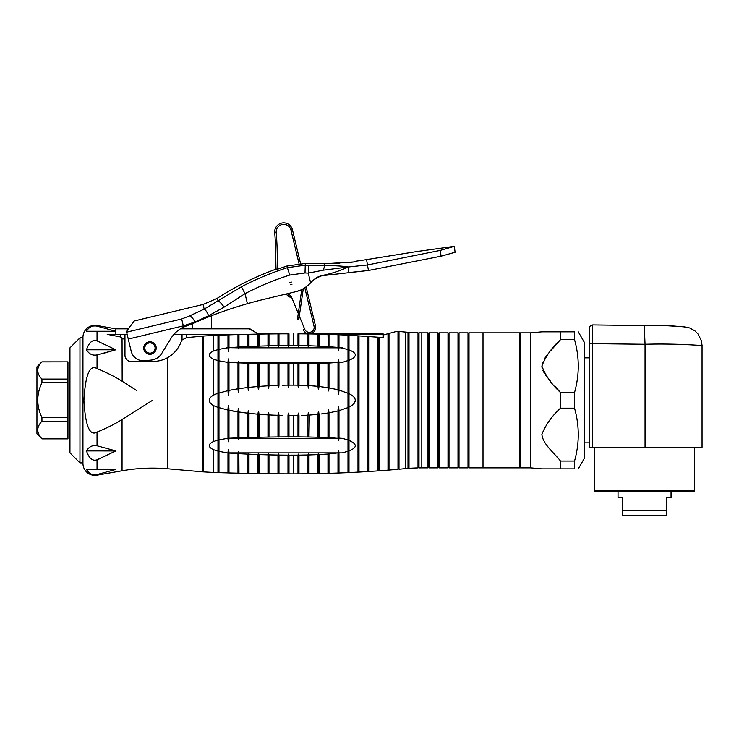 <?xml version="1.0" encoding="UTF-8"?>
<svg xmlns="http://www.w3.org/2000/svg" width="739" height="739" viewBox="0 0 739 739"><rect width="100%" height="100%" fill="white"/><g stroke="black" fill="none" stroke-linecap="round" stroke-linejoin="round"><path stroke-width="1.11" d="M86.509 331.229L86.491 331.275C89.013 326.98 92.532 325.271 97.04 326.148L115.857 331.275L115.857 328.846L97.04 325.52A12 12 0 0 0 82.953 337.344L82.953 463.362A12 12 0 0 0 97.04 475.177L97.04 474.558C92.532 475.436 89.022 473.727 86.491 469.422L115.857 469.422L97.04 474.558M95.95 432.435L97.04 432.103L97.04 445.783L115.857 450.919L97.04 459.815C92.532 461.33 89.022 458.365 86.491 450.919C89.049 446.642 92.569 444.924 97.04 445.783L95.848 445.589M87.23 470.66L87.682 471.27M92.273 474.401L93.096 474.604M95.867 325.954L93.955 325.964M95.931 340.577L94.961 340.485M94.961 355.154L95.765 355.126M97.04 354.923L97.04 354.923C92.541 355.764 89.022 354.055 86.491 349.787C89.013 342.351 92.532 339.386 97.04 340.891L115.857 349.787L97.04 354.923L97.04 368.604C107.294 372.853 115.626 377.047 122.055 381.185L136.724 390.543M121.953 419.586L122.055 419.512C115.635 423.659 107.303 427.853 97.04 432.103L99.146 431.216M122.166 381.259L122.055 337.945L124.965 339.811L124.965 355.45C125.538 359.33 127.533 361.334 130.96 361.445L152.964 361.445C158.349 361.389 163.264 360.096 167.707 357.574L170.173 356.022M97.206 474.521L101.825 473.422M97.04 469.422L97.04 459.815L99.303 458.901M115.811 450.947L86.491 450.919M108.725 448.73L107.423 448.361M115.857 334.342L115.857 331.275L86.491 331.275M127.136 334.342L120.411 334.342L120.411 336.929L107.21 334.342L120.411 336.929L122.055 337.945M101.825 353.787L115.857 349.787L86.491 349.787M217.977 349.612L217.977 360.586L213.469 359.182C207.871 356.457 207.871 353.741 213.469 351.016L217.977 349.612L217.977 335.21L203.474 336.033L203.474 471.861L203.474 336.033L186.505 337.64L181.683 340.143C179.401 347.57 174.746 353.381 167.707 357.574A30.003 30.003 0 0 1 165.028 358.914L165.333 358.784M125.076 356.632L125.408 357.713M126.545 359.505L127.284 360.189M128.124 360.734L129.02 361.122M152.446 400.353L122.055 419.512L122.055 470.771L97.04 475.177M124.965 334.342L124.965 339.811M120.411 334.342L107.21 334.342M187.078 337.584L186.505 337.64L186.505 334.342L173.97 334.342M382.996 337.529L382.996 334.342L327.275 334.342M318.943 334.342L318.038 334.342M308.81 334.342L308.163 334.342M278.742 334.342L278.224 334.342M268.848 334.342L268.109 334.342M258.936 334.342L258.022 334.342M248.978 334.342L247.981 334.342M246.992 334.342L186.505 334.342M202.976 336.033L202.976 471.861L213.469 472.452L213.469 449.691C207.871 446.956 207.871 444.241 213.469 441.525L217.977 440.121L217.977 451.095L213.469 449.691M174.589 352.244L176.473 350.083M178.173 347.718L179.577 345.298M382.996 334.342L382.996 333.843L384.446 334.675M210.421 316.172L211.345 316.172L211.345 328.846L249.976 328.846L257.976 333.843L288.986 333.843L288.986 345.547L297.983 345.556L297.983 333.825L298.981 333.843L298.981 345.566L307.987 345.732L307.987 333.917L308.985 333.926L308.985 345.76L317.992 346.101L317.992 334.093L318.989 334.12L318.989 346.148L327.987 346.693M297.983 333.843L382.996 333.843M257.976 333.843L249.976 329.224M181.683 340.143A30.003 30.003 0 0 1 167.707 357.574L167.707 468.775C152.4 467.445 137.186 468.11 122.055 470.771M162.164 360.004A30.003 30.003 0 0 1 159.181 360.798M156.095 361.288A30.003 30.003 0 0 1 152.964 361.445M182.034 334.342L182.034 340.106M97.04 432.103C89.724 436.426 85.355 425.84 83.932 400.335C85.355 374.876 89.724 364.299 97.04 368.604M86.491 469.422L115.857 469.422M97.04 340.891L97.04 331.275L115.857 331.275M217.977 360.586L217.977 407.411L213.469 405.6C207.862 402.062 207.862 398.561 213.469 395.106L213.451 395.116M213.469 472.452L217.977 472.609L217.977 451.095M227.972 472.914L227.972 452.998L218.975 451.344L218.975 472.637L228.979 472.932M237.976 473.182L237.976 453.626L228.979 453.062L228.979 472.951L238.974 473.2L238.854 452.878C238.605 451.492 238.355 451.492 238.097 452.878C238.355 451.492 238.605 451.492 238.854 452.878L338.009 452.878L328.994 453.977L328.365 452.878L327.987 454.042L318.989 454.559C318.657 453.155 318.315 453.164 317.992 454.605L308.985 454.947C308.662 453.552 308.329 453.561 307.987 454.975L298.981 455.141C298.667 453.746 298.334 453.746 297.983 455.15L298.002 454.901M238.974 473.209L247.981 473.403L247.981 454.143L238.974 453.681L238.854 452.878C238.605 451.492 238.355 451.492 238.097 452.878C238.355 451.492 238.605 451.492 238.854 452.878M257.976 473.588L257.976 454.55L248.978 454.18L248.978 473.431L258.983 473.597L258.983 454.577C258.678 453.146 258.345 453.136 257.976 454.55L257.985 454.393M258.983 473.597L267.98 473.717L267.98 454.845L258.983 454.577M277.984 473.81L277.984 455.048L268.978 454.873L268.978 473.727L278.982 473.81M287.988 473.856L287.988 455.159L278.982 455.067L278.982 473.819L288.986 473.856L288.986 455.159C288.672 453.764 288.339 453.755 287.988 455.159L287.988 455.104M293.485 455.169L293.485 473.865L297.983 473.856L297.983 455.15L288.986 455.159M230.91 410.69L234.152 411.281M238.974 411.983L247.981 413.23L238.974 412.057L238.974 437.821L247.981 437.525L247.981 413.23C248.322 409.24 248.655 409.277 248.978 413.341L257.976 414.209L248.978 413.341L248.978 437.497L257.976 437.266L257.976 414.209C258.317 410.551 258.65 410.579 258.983 414.293L267.98 414.902L258.983 414.293L258.983 437.239L267.98 437.072L267.98 414.902C268.312 411.466 268.645 411.484 268.978 414.958L268.978 437.054L277.984 436.934L277.984 415.346L268.978 414.93L268.978 437.082L267.98 437.072M271.573 415.087L277.984 415.281M282.594 415.484L279.296 415.392M290.113 415.595L292.33 415.604M292.33 385.102L290.113 385.111M282.252 385.231L287.748 385.13M285.928 385.158L282.594 385.222M288.986 385.121L297.983 385.139L297.983 363.828L288.986 363.837L288.986 385.121C288.653 388.4 288.321 388.4 287.988 385.13L287.988 363.837L278.982 363.773L278.982 385.324C278.658 388.668 278.326 388.677 277.984 385.352L268.978 385.749L277.984 385.352L277.984 363.764L268.978 363.653L268.978 385.869M267.98 363.634L268.978 363.653L268.978 385.749C268.654 389.222 268.322 389.241 267.98 385.804L258.983 386.414L267.98 385.804L267.98 363.634L258.983 363.468L258.983 386.414C258.659 390.118 258.327 390.146 257.976 386.497L248.978 387.356L257.976 386.497L257.976 363.44L248.978 363.209L248.978 387.365C248.655 391.421 248.322 391.458 247.981 387.467L238.974 388.649L247.981 387.467L247.981 363.182L238.974 362.886L238.974 388.649C238.669 393.462 238.337 393.517 237.976 388.797L237.976 362.849L228.979 362.489L228.979 390.404L237.976 388.797M237.395 388.89L236.563 389.019M234.152 389.425L228.979 390.423C228.656 396.963 228.323 397.037 227.972 390.617L227.889 390.635M218.975 393.093L227.972 390.617L227.972 362.443L218.975 360.835L218.975 439.862L227.972 438.264L227.972 410.09L218.975 407.614M213.469 359.182L213.469 395.106L217.035 393.628M288.967 415.041L288.986 436.869L297.983 436.878L297.983 415.567L288.986 415.586C288.644 412.316 288.312 412.307 287.988 415.577L287.988 436.869L288.949 437.146M277.984 415.346C278.317 412.029 278.649 412.039 278.982 415.383L278.982 436.925L287.988 436.869M227.972 410.025L227.972 410.08C228.323 403.633 228.656 403.697 228.979 410.302L228.979 438.218L237.976 437.857L237.976 411.909L228.979 410.191M217.977 407.411L217.977 440.121M217.977 335.21L218.975 335.173L218.975 349.353L227.972 347.709L227.972 334.859L228.979 334.832L228.979 347.644L237.976 347.081L237.976 334.564L238.974 334.545L238.974 347.025L247.981 346.563L247.981 334.324L248.978 334.296L248.978 346.517L257.976 346.157L257.976 334.12L258.983 334.111L258.983 346.12L267.98 345.852L267.98 333.973L268.978 333.963L268.978 345.834L277.984 345.649L277.984 333.88L278.982 333.871L278.982 345.64L287.988 345.547L287.988 333.825L288.986 333.825M278.982 333.871L287.988 333.825M268.978 333.963L277.984 333.88M258.983 334.111L267.98 333.973M248.978 334.296L257.976 334.12M238.974 334.545L247.981 334.324M228.979 334.832L237.976 334.564M218.975 335.173L227.972 334.859M228.905 451.658L228.951 452.24M338.12 451.695L338.185 451.215M347.958 451.233L342.342 452.878L338.97 452.878L338.989 472.997L337.991 473.015M328.994 437.627L328.615 438.338L328.994 437.627L328.615 438.338L338.009 438.338L337.991 410.939L328.994 412.833L328.994 437.627L338.009 438.338C338.333 441.608 338.656 441.608 338.97 438.338L338.961 438.458M237.976 437.857L238.097 438.338C238.355 439.723 238.605 439.723 238.854 438.338L238.974 437.821L238.854 438.338L328.615 438.338L327.987 437.59L327.987 412.999L321.086 413.997M347.995 472.6L348.993 472.581L348.993 440.361C357.362 444.111 357.362 447.612 348.993 450.855L349.076 450.818M218.975 349.455L218.975 360.715M218.975 439.991L218.975 451.252M228.028 408.362L228.074 407.642M228.924 408.381L228.951 408.926M238.974 412.057C238.651 407.281 238.318 407.226 237.976 411.909L238.05 410.173M247.981 413.092L247.99 412.574M248.96 412.491L248.978 413.341M293.485 436.86L293.485 415.604L297.983 415.567L297.983 436.878L307.987 436.989L307.987 415.179L301.697 415.475M309.327 415.096L308.985 437.008L317.992 437.22L317.992 414.348L308.985 415.115C308.634 411.752 308.302 411.78 307.987 415.179L307.987 415.078M317.992 437.239L318.989 437.257L318.989 414.246C318.629 410.607 318.297 410.644 317.992 414.348L317.992 414.006M327.987 412.916L327.987 412.999C328.292 408.713 328.624 408.649 328.994 412.833L329.308 412.778M237.976 347.081L238.097 347.829C238.355 349.214 238.605 349.214 238.854 347.829L238.974 347.025L238.854 347.829L328.365 347.829L327.987 334.37L328.994 334.397L328.994 346.73L337.991 347.432L337.991 334.73L338.989 334.776L338.989 347.515L347.995 349.482L347.995 407.577L338.989 410.672C338.665 405.027 338.333 405.111 337.991 410.939L338.037 409.23M309.151 385.601L317.992 386.349C318.306 390.044 318.638 390.081 318.989 386.46L327.987 387.707C328.328 391.984 328.67 392.049 328.994 387.873L337.991 389.767L338.009 362.369L328.994 363.08L328.365 362.369L327.987 363.117L328.365 362.369L327.987 363.117L318.989 363.449L318.989 386.552M315.904 386.146L313.761 385.943M317.992 386.405L317.992 363.477L308.985 363.699L308.985 385.915M299.009 385.158L307.987 385.527L307.987 363.717L298.981 363.828L298.972 385.638M296.293 385.111L294.057 385.102M277.984 363.736L278.982 363.773L278.982 385.398M247.99 388.049L247.981 387.467M348.993 440.361L348.993 393.601C357.334 397.896 357.334 402.395 348.993 407.097L350.637 406.219M352.013 405.332L352.799 404.741M353.75 403.882L354.637 402.792M355.219 401.628L355.441 400.381M354.581 397.831L353.667 396.741M238.097 452.878L237.976 453.626L238.097 452.878L228.97 452.878C228.656 448.296 228.323 448.296 227.982 452.878L227.972 452.998M237.976 362.849L238.097 362.369L237.976 362.849L238.097 362.369L228.97 362.369C228.637 357.741 228.305 357.741 227.982 362.369L227.972 362.443M227.972 438.264L227.982 438.338C228.296 442.892 228.628 442.892 228.97 438.338L238.097 438.338M228.979 347.644L238.097 347.829M227.972 347.709L227.982 347.829C228.314 352.42 228.647 352.42 228.97 347.829M268.978 454.873C268.673 453.46 268.34 453.45 267.98 454.845L267.98 454.808M278.982 455.058L278.982 455.067C278.668 453.663 278.335 453.654 277.984 455.048L277.984 455.012M308.985 454.947L308.985 473.764L307.987 473.773L307.997 454.725M328.984 453.857L328.994 473.339L327.987 473.348M238.974 362.886L238.854 362.369C238.605 360.983 238.355 360.983 238.097 362.369C238.355 360.983 238.605 360.983 238.854 362.369L238.974 362.886L238.854 362.369C238.605 360.983 238.355 360.983 238.097 362.369C238.355 360.983 238.605 360.983 238.854 362.369L328.365 362.369M238.854 438.338L238.974 437.821M238.854 347.829L238.974 347.025M248.978 454.162L248.978 454.162C248.683 452.73 248.35 452.711 247.981 454.143M317.992 454.587L317.992 473.616L308.985 473.764M226.254 452.878L227.982 452.878M338.009 452.878C338.351 449.561 338.665 449.561 338.97 452.878L342.342 452.878M288.986 363.837L288.025 363.56M287.988 345.547C288.293 346.942 288.635 346.942 288.986 345.547L288.949 345.972M288.903 346.166L288.293 346.591M247.981 363.182L248.978 363.2M257.976 363.44L258.983 363.468M298.981 363.828L298.02 363.551M347.995 360.567L342.342 362.369L338.97 362.369L338.989 390.026L347.995 393.314M338.028 362.119L338.111 361.205M338.878 348.956L338.795 349.482M348.993 393.601L348.993 349.852C357.399 353.205 357.399 356.697 348.993 360.346L349.03 360.327M318.989 454.559L318.989 473.588L327.987 473.366L327.987 454.014M327.987 363.117L327.987 387.79M328.994 363.08L328.994 387.873M328.994 346.73L328.615 347.829L328.994 346.73M328.365 347.829L338.009 347.829C338.333 351.173 338.656 351.173 338.97 347.829L338.989 347.515M338.989 472.997L347.995 472.627L347.995 440.139M298.981 455.141L298.981 473.847L307.987 473.773M328.994 473.339L337.991 473.034L337.991 453.275M338.989 410.672L338.989 438.135L342.342 438.338L347.995 439.991L347.995 407.392M318.989 437.257L327.987 437.59M297.983 415.567C298.307 412.288 298.639 412.279 298.981 415.549L298.944 437.155M338.989 334.776L347.995 335.192L347.995 349.63M328.994 334.397L337.991 334.73M318.989 334.12L327.987 334.37M308.985 333.926L317.992 334.093M298.981 333.834L307.987 333.917M397.998 469.256A0.499 0.499 0 0 1 398.478 468.757A0.499 0.499 0 0 1 398.995 469.219L398.995 331.488A1200.164 1200.164 0 0 1 405.48 332.079A175.023 175.023 0 0 0 408.002 332.301L408.002 468.406A0.499 0.499 0 0 1 408.482 467.87A0.499 0.499 0 0 1 409 468.332A175.023 175.023 0 0 1 418.006 467.907L418.006 332.799A175.023 175.023 0 0 1 409 332.374L409 468.332M398.995 469.219A1200.164 1200.164 0 0 0 405.48 468.628A175.023 175.023 0 0 1 408.002 468.406M389 470.059L389 333.455L397 331.312A1200.164 1200.164 0 0 1 397.998 331.405L397.998 469.302A1200.164 1200.164 0 0 1 389 470.059L387.993 470.096M338.989 390.026C338.656 395.624 338.323 395.541 337.991 389.767L337.991 389.896M342.342 362.369L338.97 362.369C338.647 359.025 338.333 359.025 338.009 362.369L337.991 362.6M342.342 438.338L338.989 438.135M226.254 438.338L227.982 438.338M247.981 437.525L248.978 437.506M257.976 437.266L258.983 437.276M277.984 436.934L278.982 437.026M307.987 436.989L308.985 437.017M247.981 346.563C248.322 347.995 248.655 347.977 248.978 346.517L248.978 346.545M277.984 345.649C278.298 347.053 278.631 347.044 278.982 345.64M297.983 363.828L297.983 385.148C298.316 388.428 298.648 388.437 298.981 385.158M308.985 385.592C308.653 388.963 308.311 388.945 307.987 385.527L307.987 385.555M257.976 346.157C258.308 347.57 258.641 347.561 258.983 346.12L258.983 346.175M318.989 363.449L317.992 363.468M308.985 363.699L307.987 363.717M226.254 362.369L227.982 362.369M328.615 362.369L338.009 362.369M268.978 345.843L268.978 345.87C268.636 347.247 268.303 347.256 267.98 345.852M307.987 345.741L307.987 345.732C308.283 347.145 308.625 347.154 308.985 345.76L308.985 345.907M297.983 345.556C298.297 346.951 298.63 346.961 298.981 345.566L298.944 345.991M318.989 346.148C318.611 347.542 318.278 347.533 317.992 346.101L317.992 346.12M226.254 347.829L227.982 347.829M338.97 347.829L342.342 347.829M347.995 335.192L348.993 335.238L348.993 349.852M348.993 335.238L383.495 337.575L383.495 334.933L388.003 333.723L388.003 470.133L378.996 470.817L378.996 337.206M368.992 336.457L368.992 471.482L377.998 470.882L377.998 337.123M358.997 335.802L358.997 472.073L367.994 471.547L367.994 336.384M348.993 472.581L357.99 472.129L357.99 335.737M398.995 331.488A0.499 0.499 0 0 1 398.478 331.95A0.499 0.499 0 0 1 397.998 331.442M421.812 332.846A175.023 175.023 0 0 1 419.004 332.818L419.004 467.889A175.023 175.023 0 0 1 421.812 467.861L428.001 467.861L428.001 332.846L421.812 332.846L421.812 467.861M419.004 332.818A0.499 0.499 0 0 1 418.496 333.317A0.499 0.499 0 0 1 418.006 332.809M419.004 467.889A0.499 0.499 0 0 0 418.496 467.39A0.499 0.499 0 0 0 418.006 467.889M449.007 467.861L449.007 332.846L458.004 332.846A0.499 0.499 0 0 0 458.503 333.344A0.499 0.499 0 0 0 459.011 332.846L468.009 332.846L468.009 467.861L459.011 467.861A0.499 0.499 0 0 0 458.503 467.362A0.499 0.499 0 0 0 458.004 467.861L449.007 467.861A0.499 0.499 0 0 0 448.508 467.362A0.499 0.499 0 0 0 448.01 467.861L439.003 467.861A0.499 0.499 0 0 0 438.504 467.362A0.499 0.499 0 0 0 438.005 467.861L428.999 467.861A0.499 0.499 0 0 0 428.5 467.362A0.499 0.499 0 0 0 428.001 467.861M439.003 467.861L439.003 332.846L448.01 332.846L448.01 467.861M428.999 467.861L428.999 332.846L438.005 332.846L438.005 467.861M469.006 467.861L483.01 467.861L483.01 332.846L483.01 467.861L519.517 467.861L519.517 332.846L469.006 332.846L469.006 467.861A0.499 0.499 0 0 0 468.508 467.362A0.499 0.499 0 0 0 468.009 467.861M459.011 332.846L459.011 467.861M458.004 332.846L458.004 467.861M469.006 332.846A0.499 0.499 0 0 1 468.508 333.344A0.499 0.499 0 0 1 468.009 332.846M449.007 332.846A0.499 0.499 0 0 1 448.508 333.344A0.499 0.499 0 0 1 448.01 332.846M439.003 332.846A0.499 0.499 0 0 1 438.504 333.344A0.499 0.499 0 0 1 438.005 332.846M428.999 332.846A0.499 0.499 0 0 1 428.5 333.344A0.499 0.499 0 0 1 428.001 332.846M409 332.374A0.499 0.499 0 0 1 408.482 332.836A0.499 0.499 0 0 1 408.002 332.338M389 333.455L388.003 333.723M187.078 328.846L216.869 328.846M41.947 438.855L36.95 433.858L36.95 366.849L41.947 361.851L67.951 361.851L41.947 361.898C36.396 367.625 36.396 373.361 41.947 379.089L67.951 379.089L67.951 382.747L41.947 382.747C36.396 394.34 36.396 405.933 41.947 417.526L67.951 417.526L67.951 438.855L41.947 438.855L67.951 438.781M41.947 438.781C36.396 432.925 36.396 427.068 41.947 421.202L41.947 417.526M41.947 382.747L41.947 379.089M41.947 421.202L67.951 421.202M67.951 361.898L67.951 379.089M67.951 382.747L67.951 417.526M82.953 337.843L79.96 337.843L69.956 347.847L69.956 452.859L79.96 462.863L82.953 462.863M79.96 337.843L79.96 462.863M574.526 461.062L560.522 461.062L560.522 468.859L574.526 468.859C579.505 468.859 579.505 468.859 574.526 468.859C579.505 468.859 579.505 468.859 574.526 468.859L574.526 461.062C579.505 443.418 579.505 425.784 574.526 408.159L574.526 392.548L560.522 392.548L560.319 408.39M556.615 456.647L558.527 458.79M578.277 331.839L584.521 342.665L584.521 458.041L578.277 468.859M574.526 408.159L560.522 408.159C551.867 416.066 545.659 424.814 541.89 434.393C542.86 444.333 554.444 453.118 560.522 461.062M574.526 392.548C579.505 374.913 579.505 357.279 574.526 339.644L574.526 331.839L541.89 331.839L560.522 331.839L560.522 339.644L550.592 350.868M574.526 339.644L560.522 339.644C551.839 347.542 545.631 356.337 541.89 366.027C545.576 375.8 551.784 384.64 560.522 392.548L554.841 386.155M560.522 468.859L541.89 468.859L560.522 468.859M548.55 353.288L546.805 355.468M545.659 357.011L544.431 358.821M542.694 362.156L542.093 364.142M541.89 366.165L542.121 368.207M542.768 370.221L544.467 373.435M545.705 375.255L546.86 376.807M549.834 380.446L550.472 381.185M574.526 331.839C579.505 331.839 579.505 331.839 574.526 331.839C579.505 331.839 579.505 331.839 574.526 331.839M530.704 332.846L530.704 467.861L520.515 467.861L520.515 332.846L530.704 332.846L541.89 331.839M115.857 328.846L128.401 328.846L129.639 327.183M131.736 324.375L133.399 322.112M347.191 262.705L354.554 261.911L324.707 263.749L305.299 263.463L286.88 266.031L275.241 269.994L275.12 269.495C254.585 276.996 235.141 286.686 216.804 298.584L203.077 304.477L134.221 320.985L126.443 331.423L128.272 339.072L126.618 332.18L181.674 318.989L189.664 315.876L204.186 309.096L241.431 286.787L245.025 293.66C259.389 286.169 274.298 279.97 289.743 275.074L305.013 272.95L308.283 273.116L323.368 270.169L348.281 266.973C339.728 270.927 331.118 273.735 322.49 275.398L320.68 276.007C317.678 276.598 314.324 278.889 310.62 282.871C306.445 287.148 301.909 289.993 297.032 291.397L265.135 299.046A450.06 450.06 172.9 0 0 247.417 303.674L245.025 293.66L224.12 307.138L208.583 315.765L194.948 322.01L183.318 325.871L183.614 327.081A30.003 30.003 0 0 0 170.903 338.499L161.721 353.473A14.004 14.004 0 0 1 151.125 360.096L144.53 360.724A12.498 12.498 0 0 1 131.182 351.191L131.579 352.521M181.674 318.989L183.318 325.871L128.272 339.072L131.182 351.191M275.12 269.495L275.241 269.994L277.023 269.347A8.498 8.498 0 0 1 277.033 269.144L275.527 269.088A300.043 300.043 0 0 0 274.714 232.609A8.997 8.997 0 0 1 282.261 222.975A8.997 8.997 0 0 1 292.441 229.764L300.533 263.527M241.431 286.787C256.193 279.074 271.518 272.709 287.397 267.675L305.244 265.19L324.707 265.495L324.707 263.749L339.82 263.278M308.477 265.255L308.283 273.116L310.62 282.871C312.846 280.118 316.588 277.744 321.844 275.73L368.456 270.483L441.091 256.193L455.085 252.276L454.328 246.346L415.401 251.75L454.328 246.346L440.259 250.41L454.328 246.346L455.085 252.276M354.554 261.911L354.434 261.43L354.554 261.911M323.368 270.169L324.707 265.495C335.146 265.606 343.035 266.095 348.374 266.964L348.873 272.58L368.456 270.483L367.459 264.968L440.259 250.41L441.091 256.193M183.614 327.081L195.078 322.555C211.151 315.414 228.6 309.124 247.417 303.674M189.664 315.876A7.981 3.621 62.4 0 1 194.948 322.01L195.078 322.555M348.374 266.964L367.459 264.968L366.572 259.629L418.228 251.325M322.509 275.702L320.68 276.007M308.339 271.065L308.283 273.116M354.434 261.43L366.572 259.629L367.459 264.968M297.845 316.44L298.898 318.989M288.663 294.796A3.002 3.002 0 0 1 291.36 296.653L289.974 297.226A1.496 1.496 0 0 0 288.626 296.293L288.663 294.796L287.295 295.461A1.496 1.496 0 0 0 288.598 296.293A1.496 1.496 0 0 1 287.295 295.461L286.529 293.919L287.295 295.461A1.496 1.496 0 0 0 288.598 296.293L288.025 293.559M299.313 316.07L304.736 329.298L303.35 329.871A6.402 6.402 0 0 0 311.239 333.538A6.402 6.402 0 0 0 315.498 325.954L306.103 286.778M298.27 318.389A0.702 0.702 0 0 0 297.484 318.98A0.702 0.702 0 0 0 298.076 319.775A0.702 0.702 0 0 0 298.87 319.183L298.87 319.183A0.702 0.702 0 0 0 298.27 318.389A0.702 0.702 0 0 0 297.484 318.98A0.702 0.702 0 0 0 298.076 319.775A0.702 0.702 0 0 0 298.87 319.183A0.702 0.702 0 0 0 298.27 318.389A0.702 0.702 0 0 0 297.484 318.98A0.702 0.702 0 0 0 298.076 319.775A0.702 0.702 0 0 0 298.87 319.183L303.286 288.755M292.764 292.422L300.237 290.344L292.764 292.422M291.923 284.386L290.482 284.727M289.928 282.418L291.369 282.076M156.215 348.041A6.254 6.254 0 0 0 149.962 341.797A6.254 6.254 0 0 0 143.717 348.041A6.254 6.254 0 0 0 149.962 354.295A6.254 6.254 0 0 0 156.215 348.041M594.535 491.065L694.549 491.065L694.549 447.363L694.549 490.761L594.535 490.761L594.535 447.363L594.535 491.065M589.537 442.855L584.521 442.855M589.537 357.842L584.521 357.842M666.393 515.628L622.691 515.628L622.691 510.427L666.393 510.427L666.393 515.628L666.393 497.624L671.049 497.624L671.049 491.629M618.035 491.629L618.035 497.624L622.691 497.624L622.691 515.628M589.537 332.744L589.537 447.363L702.05 447.363L702.05 345.566L701.477 340.975L698.115 334.102L694.956 330.906L689.653 327.959L683.039 326.73L661.858 325.419M592.733 325.409L592.539 343.653L589.537 343.653L589.537 327.913C589.482 326.389 590.544 325.391 592.743 324.92L644.251 325.585L645.045 344.272C674.402 343.339 701.32 345.51 701.985 345.566C704.387 345.778 676.388 343.293 645.045 344.272L645.045 447.363M600.502 491.065L601.075 491.629L688.009 491.629L688.582 491.065M688.452 491.065L688.009 491.629M97.04 325.52L97.04 326.148M213.469 405.6L213.469 441.525M213.469 335.377L213.469 351.016M293.485 385.102L293.485 363.847M293.485 345.538L293.485 333.816M405.48 332.079L405.48 468.628M203.077 304.477L204.186 309.096A7.981 2.697 69.1 0 1 208.583 315.765M216.804 298.584L218.402 301.059A7.981 1.46 54 0 1 224.12 307.138M323.562 275.638L322.49 275.398M305.299 263.463L305.013 272.95M254.733 288.829L262.788 285.18M271.111 281.716L279.453 278.557M286.88 266.031L289.743 275.074M291.36 296.653L298.27 313.521M304.736 329.298A4.905 4.905 0 0 0 310.777 332.107A4.905 4.905 0 0 0 314.038 326.296L304.801 287.757M299.018 263.629L290.981 230.115A7.501 7.501 0 0 0 282.501 224.453A7.501 7.501 0 0 0 276.21 232.48A301.54 301.54 0 0 1 277.033 269.144M314.038 326.296L315.498 325.954A6.402 6.402 0 0 1 311.239 333.538A6.402 6.402 0 0 1 303.35 329.871M290.981 230.115L292.441 229.764M276.21 232.48L274.714 232.609M297.484 318.98L298.297 313.336L299.683 313.539M144.835 348.041A5.127 5.127 0 0 0 149.962 353.168A5.127 5.127 0 0 0 155.088 348.041A5.127 5.127 0 0 0 149.962 342.914A5.127 5.127 0 0 0 144.835 348.041M645.045 344.272L592.539 343.653L592.539 447.363M167.707 468.775L202.976 471.861M180.418 328.846L201.969 328.846M293.485 473.865L288.986 473.856M217.977 472.609L218.975 472.627M397 331.312L397.998 331.405M247.981 473.403L248.978 473.413M278.982 415.364L278.982 436.934M267.98 473.717L268.978 473.727M318.989 473.588L317.992 473.607M378.996 470.817L377.998 470.845M368.992 471.482L367.994 471.519M358.997 472.073L357.99 472.101M297.983 473.856L298.981 473.847M530.704 467.861L541.89 468.859M192.593 328.846L192.593 323.516M298.297 313.336L301.743 289.633M644.251 325.585L670.162 325.733L685.358 326.98"/></g></svg>
